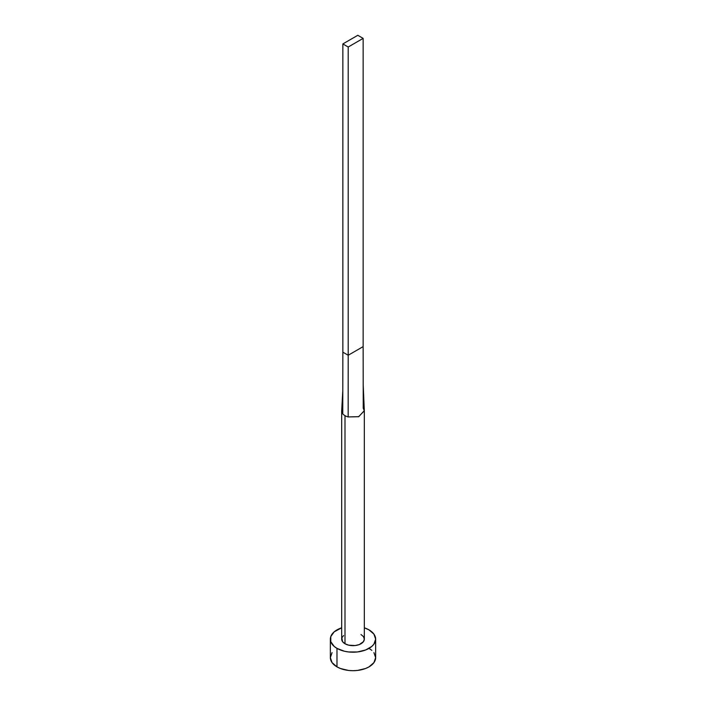 <?xml version="1.0" encoding="UTF-8"?>
<svg xmlns="http://www.w3.org/2000/svg" width="706" height="706" viewBox="0 0 706 706"><rect width="100%" height="100%" fill="white"/><g stroke="black" fill="none" stroke-linecap="round" stroke-linejoin="round"><path stroke-width="1.06" d="M341.678 411.033A11.322 6.539 180 0 1 341.686 410.724A11.322 6.539 0 0 0 342.763 413.84A11.322 6.539 0 0 0 344.996 415.657A11.322 6.539 180 0 1 342.763 413.84A11.322 6.539 180 0 1 341.678 411.033L341.678 639.133A11.322 6.539 0 0 0 344.996 643.748L344.996 415.657A11.322 6.539 0 0 0 348.155 416.946L358.613 416.716L364.314 410.795L363.202 384.911L363.14 346.62L363.237 408.236L364.305 410.636L358.754 416.664L348.155 416.946A11.322 6.539 180 0 1 344.996 415.657L344.996 643.748A11.322 6.539 0 0 0 357.333 645.169A11.322 6.539 0 0 0 364.322 639.133L363.466 641.63L359.292 644.569L355.206 645.54L348.667 645.169L344.996 643.748L342.534 641.63L341.889 637.853L343.584 635.497M332.076 652.618L330.346 657.621A22.654 13.079 0 0 0 336.983 666.87L336.983 648.373L344.334 651.214L348.579 651.956L357.421 651.956L365.584 650.005L371.833 646.396L373.924 644.137L375.654 639.133L373.924 634.12L369.017 629.884L364.322 627.802A22.654 13.079 180 0 1 369.017 629.884A22.654 13.079 180 0 1 375.654 639.133A22.654 13.079 180 0 1 361.666 651.214A22.654 13.079 180 0 1 336.983 648.373L336.983 666.87A22.654 13.079 0 0 0 361.666 669.703A22.654 13.079 0 0 0 375.654 657.621L373.924 652.618M336.983 648.373A22.654 13.079 180 0 1 330.346 639.133A22.654 13.079 180 0 1 341.678 627.802L334.167 631.861L330.787 636.574L330.787 641.683L334.167 646.396L336.983 648.373M361.004 634.509L363.466 636.627L364.322 639.133L364.322 411.033M330.346 639.133L330.346 657.621L332.076 662.625L336.983 666.87L340.416 668.494L348.579 670.453L353 670.7L357.421 670.453L365.584 668.494L369.017 666.87L373.924 662.625L375.654 657.621L375.654 639.133M371.833 650.358L369.017 648.373M342.763 413.84L342.86 352.162L342.763 413.84M348.155 416.946L348.199 355.25L342.86 352.162L342.86 43.931L342.86 352.162L348.199 355.25L348.155 416.946M363.14 346.62L348.199 355.25L348.199 47.011L363.14 38.38L363.14 346.62L348.199 355.25L348.199 47.011L363.14 38.38L357.801 35.3L342.86 43.931L348.199 47.011L342.86 43.931L357.801 35.3L363.14 38.38L363.14 346.62M342.798 390.409L341.686 410.751"/></g></svg>
